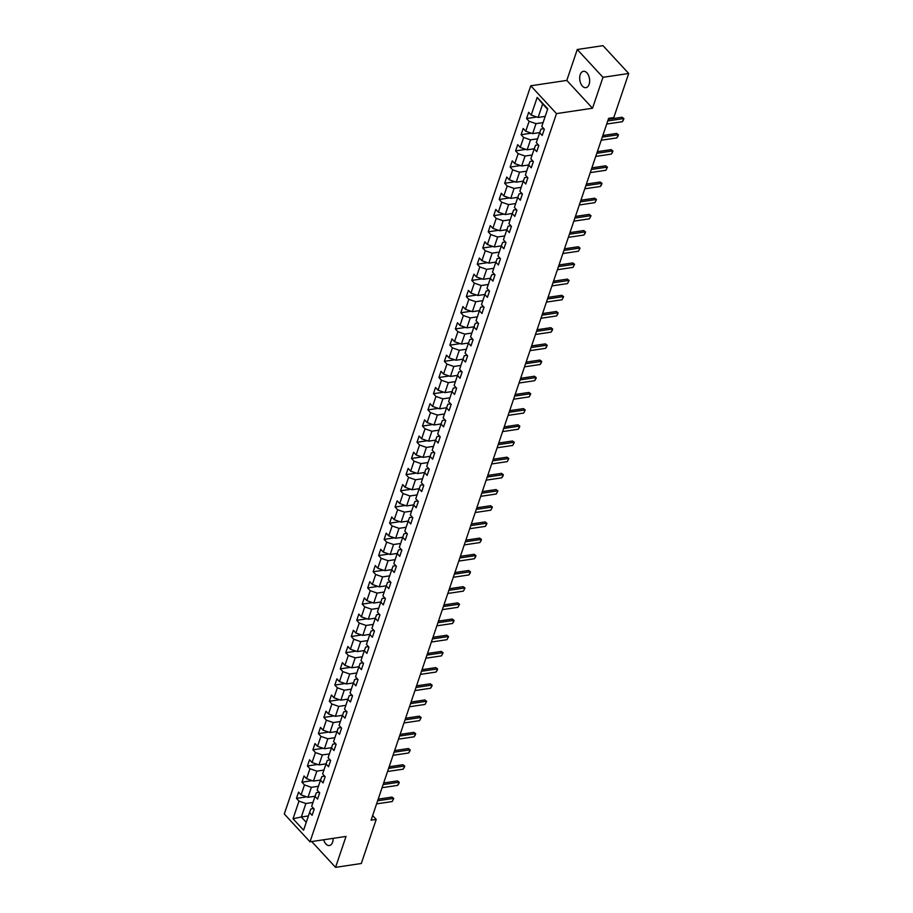 <?xml version="1.0" encoding="UTF-8"?>
<svg xmlns="http://www.w3.org/2000/svg" width="913" height="913" viewBox="0 0 913 913"><rect width="100%" height="100%" fill="white"/><g stroke="black" fill="none" stroke-linecap="round" stroke-linejoin="round"><path stroke-width="1.37" d="M323.681 839.766A8.263 4.885 -98.5 0 0 329.376 845.529A8.263 4.885 -98.5 0 0 332.594 842.163A8.263 4.885 -98.5 0 0 333.131 838.351M589.125 84.304A8.263 4.885 -98.5 0 0 588.565 75.437A8.263 4.885 -98.5 0 0 583.453 71.317A8.263 4.885 -98.5 0 0 580.223 74.672A8.263 4.885 -98.5 0 0 580.782 83.528A8.263 4.885 -98.5 0 0 585.895 87.659A8.263 4.885 -98.5 0 0 589.125 84.304M530.773 85.788L284.297 813.985L310.009 841.809L556.485 113.611L530.773 85.788L566.802 80.412L592.514 108.236L602.979 77.32L577.267 49.496L566.802 80.412M577.267 49.496L602.991 45.65L628.703 73.474L602.979 77.32M313.684 808.507L310.899 808.929L309.564 812.547L312.098 815.298L314.198 809.066L311.664 806.327L315.042 796.364L317.576 799.103L319.687 792.883L317.142 790.133L320.52 780.17L323.054 782.92L325.165 776.689L322.62 773.95L325.998 763.987L328.532 766.737L330.643 760.506L328.098 757.767L331.476 747.804L334.01 750.543L336.121 744.323L333.576 741.573L336.954 731.61L339.488 734.36L341.599 728.129L339.065 725.39L342.432 715.427L344.966 718.177L347.077 711.946L344.543 709.207L347.91 699.244L350.444 701.983L352.555 695.763L350.021 693.013L353.388 683.05L355.922 685.8L358.033 679.569L355.499 676.83L358.866 666.867L361.4 669.617L363.511 663.386L360.977 660.647L364.344 650.684L366.889 653.423L368.989 647.203L366.455 644.452L369.822 634.489L372.367 637.24L374.467 631.009L371.933 628.27L375.3 618.306L377.845 621.057L379.945 614.826L377.411 612.087L380.789 602.124L383.323 604.863L385.423 598.643L382.889 595.892L386.267 585.929L388.801 588.68L390.912 582.448L388.367 579.709L391.745 569.746L394.279 572.497L396.39 566.265L393.845 563.526L397.223 553.563L399.757 556.302L401.868 550.083L399.323 547.332L402.701 537.369L405.235 540.119L407.346 533.888L404.801 531.149L408.179 521.186L410.713 523.936L412.824 517.705L410.291 514.966L413.657 505.003L416.191 507.742L418.302 501.522L415.769 498.772L419.135 488.809L421.669 491.559L423.78 485.328L421.247 482.589L424.613 472.626L427.147 475.376L429.258 469.145L426.725 466.406L430.091 456.443L432.625 459.182L434.736 452.962L432.203 450.212L435.569 440.249L438.114 442.999L440.214 436.768L437.681 434.029L441.047 424.066L443.592 426.816L445.692 420.585L443.159 417.846L446.525 407.883L449.07 410.622L451.17 404.402L448.637 401.652L452.015 391.7L454.548 394.439L456.648 388.219L454.115 385.469L457.493 375.505L460.026 378.256L462.138 372.025L459.593 369.286L462.971 359.323L465.504 362.062L467.616 355.842L465.071 353.091L468.449 343.14L470.982 345.879L473.094 339.659L470.549 336.908L473.927 326.945L476.46 329.696L478.572 323.464L476.038 320.725L479.405 310.762L481.938 313.501L484.05 307.282L481.516 304.531L484.883 294.579L487.416 297.318L489.528 291.099L486.994 288.348L490.361 278.385L492.894 281.136L495.006 274.904L492.472 272.165L495.839 262.202L498.372 264.941L500.484 258.721L497.95 255.971L501.317 246.019L503.85 248.758L505.962 242.538L503.428 239.788L506.795 229.825L509.34 232.575L511.44 226.344L508.906 223.605L512.273 213.642L514.818 216.381L516.918 210.161L514.384 207.411L517.751 197.459L520.296 200.198L522.396 193.978L519.862 191.228L523.24 181.265L525.774 184.015L527.874 177.784L525.34 175.045L528.718 165.082L531.252 167.821L533.363 161.601L530.818 158.851L534.196 148.899L536.73 151.638L538.841 145.418L536.296 142.668L539.674 132.705L542.208 135.455L544.319 129.224L541.774 126.485L547.754 108.841L537.186 97.417L542.676 103.956L538.111 117.446L545.198 116.385M309.564 812.547L303.584 830.191L293.027 818.756L298.996 801.112L296.463 798.373L306.722 796.844M537.186 97.417L531.218 115.049L528.684 112.31L526.573 118.53L529.106 121.281L525.74 131.232L523.206 128.493L521.095 134.713L523.628 137.464L520.262 147.427L517.717 144.676L515.617 150.907L518.15 153.646L514.784 163.61L512.239 160.871L510.139 167.09L512.672 169.841L509.306 179.793L506.761 177.054L504.661 183.273L507.194 186.024L503.816 195.987L501.283 193.236L499.183 199.468L501.716 202.207L498.338 212.17L495.805 209.431L493.705 215.651L496.238 218.401L492.86 228.353L490.327 225.614L488.215 231.834L490.76 234.584L487.382 244.547L484.849 241.797L482.737 248.028L485.282 250.767L481.904 260.73L479.371 257.991L477.259 264.211L479.804 266.961L476.426 276.913L473.893 274.174L471.781 280.394L474.315 283.144L470.948 293.107L468.415 290.357L466.303 296.588L468.837 299.327L465.47 309.29L462.937 306.551L460.825 312.771L463.359 315.521L459.992 325.473L457.459 322.734L455.347 328.954L457.881 331.704L454.514 341.667L451.981 338.917L449.869 345.148L452.403 347.887L449.036 357.85L446.491 355.111L444.391 361.331L446.925 364.082L443.558 374.033L441.013 371.294L438.913 377.514L441.447 380.264L438.08 390.228L435.535 387.477L433.435 393.708L435.969 396.447L432.591 406.411L430.057 403.672L427.957 409.891L430.491 412.642L427.113 422.593L424.579 419.854L422.479 426.074L425.013 428.825L421.635 438.788L419.101 436.037L416.99 442.269L419.535 445.008L416.157 454.971L413.623 452.232L411.512 458.452L414.057 461.202L410.679 471.154L408.145 468.415L406.034 474.634L408.579 477.385L405.201 487.348L402.667 484.598L400.556 490.829L403.09 493.568L399.723 503.531L397.189 500.792L395.078 507.012L397.612 509.762L394.245 519.714L391.711 516.975L389.6 523.195L392.134 525.945L388.767 535.908L386.233 533.158L384.122 539.389L386.656 542.128L383.289 552.091L380.755 549.352L378.644 555.572L381.178 558.322L377.811 568.274L375.266 565.535L373.166 571.755L375.7 574.505L372.333 584.468L369.788 581.718L367.688 587.949L370.221 590.688L366.855 600.651L364.31 597.901L362.21 604.132L364.744 606.883L361.365 616.834L358.832 614.095L356.732 620.315L359.266 623.065L355.887 633.029L353.354 630.278L351.243 636.509L353.788 639.248L350.409 649.211L347.876 646.461L345.765 652.692L348.31 655.431L344.931 665.394L342.398 662.655L340.287 668.875L342.832 671.626L339.453 681.589L336.92 678.838L334.809 685.07L337.354 687.809L333.975 697.772L331.442 695.021L329.331 701.252L331.864 703.991L328.497 713.955L325.964 711.216L323.853 717.435L326.386 720.186L323.019 730.149L320.486 727.399L318.375 733.63L320.908 736.369L317.541 746.332L315.008 743.581L312.897 749.813L315.43 752.552L312.063 762.515L309.53 759.776L307.419 765.996L309.952 768.746L306.585 778.709L304.04 775.959L301.941 782.19L304.474 784.929L301.107 794.892L298.562 792.142L296.463 798.373M628.703 73.474L613.787 117.572L608.64 118.336L371.077 820.182L376.224 819.406L372.652 815.537M315.042 796.364L316.377 792.735L319.162 792.324M315.088 796.227L308.001 797.289L311.367 787.326L318.454 786.264M301.107 794.892L308.001 797.289M304.474 784.929L311.367 787.326M320.52 780.17L321.855 776.552L324.64 776.13M320.566 780.044L313.479 781.094L316.845 771.131L323.932 770.081M306.585 778.709L313.479 781.094M309.952 768.746L316.845 771.131M325.998 763.987L327.333 760.369L330.118 759.947M326.044 763.85L318.957 764.911L322.335 754.948L329.41 753.898M312.063 762.515L318.957 764.911M315.43 752.552L322.335 754.948M331.476 747.804L332.811 744.175L335.607 743.764M331.522 747.667L324.435 748.728L327.813 738.765L334.888 737.704M317.541 746.332L324.435 748.728M320.908 736.369L327.813 738.765M336.954 731.61L338.289 727.992L341.085 727.57M337 731.484L329.913 732.534L333.291 722.582L340.366 721.521M323.019 730.149L329.913 732.534M326.386 720.186L333.291 722.582M342.432 715.427L343.767 711.809L346.563 711.387M342.478 715.29L335.391 716.351L338.769 706.388L345.844 705.338M328.497 713.955L335.391 716.351M331.864 703.991L338.769 706.388M347.91 699.244L349.245 695.615L352.041 695.204M347.956 699.107L340.869 700.168L344.247 690.205L351.322 689.144M333.975 697.772L340.869 700.168M337.354 687.809L344.247 690.205M353.388 683.05L354.723 679.432L357.519 679.01M353.434 682.924L346.358 683.974L349.725 674.022L356.812 672.961M339.453 681.589L346.358 683.974M342.832 671.626L349.725 674.022M358.866 666.867L360.201 663.249L362.997 662.827M358.923 666.73L351.836 667.791L355.203 657.828L362.29 656.778M344.931 665.394L351.836 667.791M348.31 655.431L355.203 657.828M364.344 650.684L365.691 647.055L368.475 646.644M364.401 650.547L357.314 651.608L360.681 641.645L367.768 640.584M350.409 649.211L357.314 651.608M353.788 639.248L360.681 641.645M369.822 634.489L371.169 630.872L373.953 630.449M369.879 634.364L362.792 635.414L366.159 625.462L373.246 624.401M355.887 633.029L362.792 635.414M359.266 623.065L366.159 625.462M375.3 618.306L376.647 614.689L379.431 614.266M375.357 618.169L368.27 619.231L371.637 609.268L378.724 608.218M361.365 616.834L368.27 619.231M364.744 606.883L371.637 609.268M380.789 602.124L382.125 598.494L384.909 598.083M380.835 601.987L373.748 603.048L377.115 593.085L384.202 592.023M366.855 600.651L373.748 603.048M370.221 590.688L377.115 593.085M386.267 585.929L387.603 582.311L390.387 581.901M386.313 585.804L379.226 586.854L382.593 576.902L389.68 575.841M372.333 584.468L379.226 586.854M375.7 574.505L382.593 576.902M391.745 569.746L393.081 566.128L395.865 565.706M391.791 569.609L384.704 570.671L388.071 560.708L395.158 559.658M377.811 568.274L384.704 570.671M381.178 558.322L388.071 560.708M397.223 553.563L398.559 549.934L401.343 549.523M397.269 553.426L390.182 554.488L393.56 544.525L400.636 543.463M383.289 552.091L390.182 554.488M386.656 542.128L393.56 544.525M402.701 537.369L404.037 533.751L406.833 533.34M402.747 537.243L395.66 538.293L399.038 528.342L406.114 527.28M388.767 535.908L395.66 538.293M392.134 525.945L399.038 528.342M408.179 521.186L409.515 517.568L412.311 517.146M408.225 521.049L401.138 522.11L404.516 512.147L411.592 511.097M394.245 519.714L401.138 522.11M397.612 509.762L404.516 512.147M413.657 505.003L414.993 501.374L417.789 500.963M413.703 504.866L406.616 505.928L409.994 495.964L417.07 494.903M399.723 503.531L406.616 505.928M403.09 493.568L409.994 495.964M419.135 488.809L420.471 485.191L423.267 484.78M419.181 488.683L412.094 489.733L415.472 479.781L422.548 478.72M405.201 487.348L412.094 489.733M408.579 477.385L415.472 479.781M424.613 472.626L425.949 469.008L428.745 468.586M424.671 472.489L417.583 473.55L420.95 463.587L428.037 462.537M410.679 471.154L417.583 473.55M414.057 461.202L420.95 463.587M430.091 456.443L431.427 452.814L434.223 452.403M430.149 456.306L423.061 457.367L426.428 447.404L433.515 446.343M416.157 454.971L423.061 457.367M419.535 445.008L426.428 447.404M435.569 440.249L436.916 436.631L439.701 436.22M435.627 440.123L428.539 441.173L431.906 431.221L438.993 430.16M421.635 438.788L428.539 441.173M425.013 428.825L431.906 431.221M441.047 424.066L442.394 420.448L445.179 420.026M441.105 423.929L434.017 424.99L437.384 415.027L444.471 413.977M427.113 422.593L434.017 424.99M430.491 412.642L437.384 415.027M446.525 407.883L447.872 404.254L450.657 403.843M446.583 407.746L439.495 408.807L442.862 398.844L449.949 397.783M432.591 406.411L439.495 408.807M435.969 396.447L442.862 398.844M452.015 391.7L453.35 388.071L456.135 387.66M452.061 391.563L444.973 392.613L448.34 382.661L455.427 381.6M438.08 390.228L444.973 392.613M441.447 380.264L448.34 382.661M457.493 375.505L458.828 371.888L461.613 371.465M457.539 375.369L450.451 376.43L453.818 366.467L460.905 365.417M443.558 374.033L450.451 376.43M446.925 364.082L453.818 366.467M462.971 359.323L464.306 355.693L467.091 355.283M463.017 359.186L455.929 360.247L459.296 350.284L466.383 349.223M449.036 357.85L455.929 360.247M452.403 347.887L459.296 350.284M468.449 343.14L469.784 339.51L472.569 339.1M468.495 343.003L461.407 344.053L464.785 334.101L471.861 333.04M454.514 341.667L461.407 344.053M457.881 331.704L464.785 334.101M473.927 326.945L475.262 323.328L478.058 322.905M473.973 326.808L466.885 327.87L470.263 317.907L477.339 316.857M459.992 325.473L466.885 327.87M463.359 315.521L470.263 317.907M479.405 310.762L480.74 307.133L483.536 306.722M479.451 310.625L472.363 311.687L475.741 301.724L482.817 300.662M465.47 309.29L472.363 311.687M468.837 299.327L475.741 301.724M484.883 294.579L486.218 290.95L489.014 290.539M484.929 294.443L477.841 295.492L481.219 285.541L488.295 284.479M470.948 293.107L477.841 295.492M474.315 283.144L481.219 285.541M490.361 278.385L491.696 274.767L494.492 274.345M490.407 278.248L483.319 279.31L486.697 269.346L493.773 268.296M476.426 276.913L483.319 279.31M479.804 266.961L486.697 269.346M495.839 262.202L497.174 258.573L499.97 258.162M495.896 262.065L488.809 263.127L492.175 253.163L499.263 252.102M481.904 260.73L488.809 263.127M485.282 250.767L492.175 253.163M501.317 246.019L502.652 242.39L505.448 241.979M501.374 245.882L494.287 246.944L497.653 236.981L504.741 235.919M487.382 244.547L494.287 246.944M490.76 234.584L497.653 236.981M506.795 229.825L508.142 226.207L510.926 225.785M506.852 229.688L499.765 230.749L503.131 220.786L510.219 219.736M492.86 228.353L499.765 230.749M496.238 218.401L503.131 220.786M512.273 213.642L513.62 210.013L516.404 209.602M512.33 213.505L505.243 214.566L508.609 204.603L515.697 203.542M498.338 212.17L505.243 214.566M501.716 202.207L508.609 204.603M517.751 197.459L519.098 193.83L521.882 193.419M517.808 197.322L510.721 198.383L514.087 188.42L521.175 187.359M503.816 195.987L510.721 198.383M507.194 186.024L514.087 188.42M523.24 181.265L524.576 177.647L527.36 177.225M523.286 181.128L516.199 182.189L519.565 172.226L526.653 171.176M509.306 179.793L516.199 182.189M512.672 169.841L519.565 172.226M528.718 165.082L530.054 161.453L532.838 161.042M528.764 164.945L521.677 166.006L525.043 156.043L532.131 154.982M514.784 163.61L521.677 166.006M518.15 153.646L525.043 156.043M534.196 148.899L535.532 145.27L538.316 144.859M534.242 148.762L527.155 149.823L530.521 139.86L537.609 138.799M520.262 147.427L527.155 149.823M523.628 137.464L530.521 139.86M539.674 132.705L541.01 129.087L543.794 128.665M539.72 132.568L532.633 133.629L536.011 123.666L543.087 122.616M525.74 131.232L532.633 133.629M529.106 121.281L536.011 123.666M531.218 115.049L538.111 117.446M311.721 841.546L335.562 867.35L361.297 863.504L376.224 819.406M335.562 867.35L346.027 836.434L310.009 841.809M592.514 108.236L556.485 113.611M547.606 109.286L542.676 103.956M308.411 815.937L301.324 816.998L306.254 822.328M312.976 802.459L305.889 803.508L301.324 816.998L293.027 818.756M298.996 801.112L305.889 803.508M526.573 118.53L536.833 117.001M521.095 134.713L531.355 133.184M515.617 150.907L525.877 149.378M510.139 167.09L520.399 165.561M504.661 183.273L514.921 181.744M499.183 199.468L509.443 197.938M493.705 215.651L503.965 214.121M488.215 231.834L498.475 230.304M482.737 248.028L492.997 246.499M477.259 264.211L487.519 262.682M471.781 280.394L482.041 278.864M466.303 296.588L476.563 295.059M460.825 312.771L471.085 311.242M455.347 328.954L465.607 327.425M449.869 345.148L460.129 343.619M444.391 361.331L454.651 359.802M438.913 377.514L449.173 375.985M433.435 393.708L443.695 392.179M427.957 409.891L438.217 408.362M422.479 426.074L432.739 424.545M416.99 442.269L427.25 440.728M411.512 458.452L421.772 456.922M406.034 474.634L416.294 473.105M400.556 490.829L410.816 489.288M395.078 507.012L405.338 505.482M389.6 523.195L399.86 521.665M384.122 539.389L394.382 537.848M378.644 555.572L388.904 554.043M373.166 571.755L383.426 570.226M367.688 587.949L377.948 586.408M362.21 604.132L372.47 602.603M356.732 620.315L366.992 618.786M351.243 636.509L361.514 634.969M345.765 652.692L356.024 651.163M340.287 668.875L350.546 667.346M334.809 685.07L345.068 683.529M329.331 701.252L339.59 699.723M323.853 717.435L334.112 715.906M318.375 733.63L328.634 732.089M312.897 749.813L323.156 748.283M307.419 765.996L317.678 764.466M301.941 782.19L312.2 780.649M607.761 120.938L623.339 118.61L622.084 117.252L623.887 118.622L623.362 120.174L622.289 121.726L606.7 124.042M608.309 119.306L622.084 117.252M622.289 121.726L623.887 118.622M602.283 137.121L617.861 134.793L616.606 133.435L618.409 134.804L617.884 136.368L616.8 137.909L601.222 140.237M602.831 135.501L616.606 133.435M616.8 137.909L618.409 134.804M596.805 153.304L612.383 150.976L611.128 149.629L612.931 150.999L612.406 152.551L611.322 154.092L595.744 156.42M597.353 151.684L611.128 149.629M611.322 154.092L612.931 150.999M591.316 169.498L606.905 167.17L605.65 165.812L607.453 167.182L605.844 170.274L590.266 172.603M591.875 167.866L605.65 165.812M605.844 170.274L607.453 167.182M585.838 185.681L601.427 183.353L600.172 181.995L601.975 183.365L601.45 184.928L600.366 186.469L584.788 188.797M586.397 184.061L600.172 181.995M600.366 186.469L601.975 183.365M580.36 201.864L595.949 199.536L594.694 198.189L596.497 199.559L594.888 202.652L579.31 204.98M580.908 200.244L594.694 198.189M594.888 202.652L596.497 199.559M574.882 218.059L590.46 215.73L589.216 214.372L591.019 215.742L589.41 218.835L573.832 221.163M575.43 216.427L589.216 214.372M589.41 218.835L591.019 215.742M569.404 234.242L584.982 231.913L583.738 230.555L585.541 231.925L585.016 233.488L583.932 235.029L568.354 237.357M569.952 232.621L583.738 230.555M583.932 235.029L585.541 231.925M563.926 250.424L579.504 248.096L578.26 246.75L580.063 248.119L578.454 251.212L562.876 253.54M564.474 248.804L578.26 246.75M578.454 251.212L580.063 248.119M558.448 266.619L574.026 264.291L572.782 262.933L574.585 264.302L572.976 267.395L557.398 269.723M558.996 264.987L572.782 262.933M572.976 267.395L574.585 264.302M552.97 282.802L568.548 280.474L567.304 279.116L569.107 280.485L567.498 283.589L551.92 285.917M553.518 281.181L567.304 279.116M567.498 283.589L569.107 280.485M547.492 298.985L563.07 296.657L561.815 295.31L563.629 296.679L562.02 299.772L546.442 302.1M548.04 297.364L561.815 295.31M562.02 299.772L563.629 296.679M542.014 315.179L557.592 312.851L556.337 311.493L558.14 312.862L557.615 314.414L556.542 315.955L540.953 318.283M542.562 313.547L556.337 311.493M556.542 315.955L558.14 312.862M536.536 331.362L552.114 329.034L550.859 327.676L552.662 329.045L552.137 330.609L551.064 332.149L535.475 334.478M537.084 329.741L550.859 327.676M551.064 332.149L552.662 329.045M531.058 347.545L546.636 345.217L545.381 343.87L547.184 345.24L546.659 346.792L545.575 348.332L529.996 350.66M531.606 345.924L545.381 343.87M545.575 348.332L547.184 345.24M525.58 363.728L541.158 361.411L539.903 360.053L541.706 361.422L541.181 362.975L540.097 364.515L524.519 366.843M526.128 362.107L539.903 360.053M540.097 364.515L541.706 361.422M520.09 379.922L535.68 377.594L534.425 376.236L536.228 377.605L535.703 379.169L534.619 380.71L519.041 383.038M520.65 378.302L534.425 376.236M534.619 380.71L536.228 377.605M514.612 396.105L530.202 393.777L528.947 392.43L530.75 393.8L529.141 396.893L513.562 399.221M515.172 394.484L528.947 392.43M529.141 396.893L530.75 393.8M509.134 412.288L524.724 409.971L523.469 408.613L525.272 409.983L523.663 413.075L508.085 415.404M509.682 410.667L523.469 408.613M523.663 413.075L525.272 409.983M503.656 428.482L519.235 426.154L517.991 424.796L519.794 426.166L519.269 427.729L518.185 429.27L502.607 431.598M504.204 426.862L517.991 424.796M518.185 429.27L519.794 426.166M498.178 444.665L513.757 442.337L512.513 440.99L514.316 442.36L512.707 445.453L497.129 447.781M498.726 443.045L512.513 440.99M512.707 445.453L514.316 442.36M492.7 460.848L508.279 458.531L507.035 457.173L508.838 458.543L507.229 461.636L491.651 463.964M493.248 459.228L507.035 457.173M507.229 461.636L508.838 458.543M487.222 477.043L502.801 474.714L501.557 473.356L503.36 474.726L502.835 476.289L501.751 477.83L486.173 480.158M487.77 475.422L501.557 473.356M501.751 477.83L503.36 474.726M481.744 493.225L497.323 490.897L496.079 489.551L497.882 490.92L496.273 494.013L480.695 496.341M482.292 491.605L496.079 489.551M496.273 494.013L497.882 490.92M476.266 509.408L491.845 507.092L490.589 505.734L492.404 507.103L490.795 510.196L475.216 512.524M476.814 507.788L490.589 505.734M490.795 510.196L492.404 507.103M470.788 525.603L486.367 523.275L485.111 521.916L486.914 523.286L486.389 524.849L485.317 526.39L469.727 528.718M471.336 523.982L485.111 521.916M485.317 526.39L486.914 523.286M465.31 541.786L480.889 539.457L479.633 538.111L481.436 539.48L480.911 541.032L479.839 542.573L464.249 544.901M465.858 540.165L479.633 538.111M479.839 542.573L481.436 539.48M459.832 557.969L475.411 555.652L474.155 554.294L475.958 555.663L475.433 557.215L474.349 558.756L458.771 561.084M460.38 556.348L474.155 554.294M474.349 558.756L475.958 555.663M454.354 574.163L469.933 571.835L468.677 570.477L470.48 571.846L469.955 573.41L468.871 574.95L453.293 577.278M454.902 572.542L468.677 570.477M468.871 574.95L470.48 571.846M448.865 590.346L464.455 588.018L463.199 586.671L465.002 588.04L463.393 591.133L447.815 593.461M449.424 588.725L463.199 586.671M463.393 591.133L465.002 588.04M443.387 606.529L458.977 604.212L457.721 602.854L459.524 604.223L457.915 607.316L442.337 609.644M443.946 604.908L457.721 602.854M457.915 607.316L459.524 604.223M437.909 622.723L453.487 620.395L452.243 619.037L454.046 620.406L453.521 621.97L452.437 623.511L436.859 625.827M438.457 621.102L452.243 619.037M452.437 623.511L454.046 620.406M432.431 638.906L448.009 636.578L446.765 635.231L448.568 636.601L446.959 639.693L431.381 642.022M432.979 637.285L446.765 635.231M446.959 639.693L448.568 636.601M426.953 655.089L442.531 652.772L441.287 651.414L443.09 652.784L441.481 655.876L425.903 658.205M427.501 653.468L441.287 651.414M441.481 655.876L443.09 652.784M421.475 671.283L437.053 668.955L435.809 667.597L437.612 668.967L437.087 670.53L436.003 672.071L420.425 674.387M422.023 669.663L435.809 667.597M436.003 672.071L437.612 668.967M415.997 687.466L431.575 685.138L430.331 683.791L432.134 685.149L431.609 686.713L430.525 688.254L414.947 690.582M416.545 685.846L430.331 683.791M430.525 688.254L432.134 685.149M410.519 703.649L426.097 701.332L424.853 699.974L426.656 701.344L425.047 704.437L409.469 706.765M411.067 702.029L424.853 699.974M425.047 704.437L426.656 701.344M405.041 719.843L420.619 717.515L419.364 716.157L421.178 717.527L419.569 720.631L403.991 722.948M405.589 718.223L419.364 716.157M419.569 720.631L421.178 717.527M399.563 736.026L415.141 733.698L413.886 732.352L415.689 733.71L415.164 735.273L414.091 736.814L398.502 739.142M400.111 734.406L413.886 732.352M414.091 736.814L415.689 733.71M394.085 752.209L409.663 749.893L408.408 748.534L410.211 749.904L409.686 751.456L408.613 752.997L393.024 755.325M394.633 750.589L408.408 748.534M408.613 752.997L410.211 749.904M388.607 768.404L404.185 766.075L402.93 764.717L404.733 766.087L404.208 767.65L403.124 769.191L387.546 771.508M389.155 766.783L402.93 764.717M403.124 769.191L404.733 766.087M383.129 784.587L398.707 782.258L397.452 780.912L399.255 782.27L398.73 783.833L397.646 785.374L382.068 787.702M383.677 782.966L397.452 780.912M397.646 785.374L399.255 782.27M377.64 800.769L393.229 798.453L391.974 797.095L393.777 798.464L392.168 801.557L376.59 803.885M378.199 799.149L391.974 797.095M392.168 801.557L393.777 798.464"/></g></svg>
